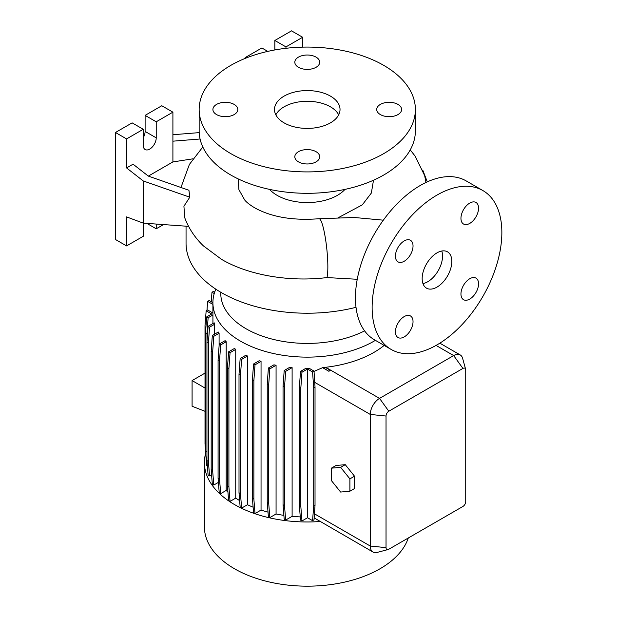 <?xml version="1.0" encoding="UTF-8"?>
<svg xmlns="http://www.w3.org/2000/svg" width="617" height="617" viewBox="0 0 617 617"><rect width="100%" height="100%" fill="white"/><g stroke="black" fill="none" stroke-linecap="round" stroke-linejoin="round"><path stroke-width="0.93" d="M383.334 220.176L354.258 217.485L319.051 218.734A30.796 4.535 84 0 1 324.827 234.961A30.796 4.535 84 0 1 327.851 266.845A30.796 4.535 84 0 1 326.987 277.573C289.188 282.224 248.528 275.174 221.557 259.371L203.34 245.828C194.933 237.738 188.733 228.39 184.753 217.778L183.92 206.217L189.797 197.193L188.925 190.267L148.304 176.084L133.064 164.184L126.578 167.932L143.252 180.951L189.797 197.193M436.99 287.106A20.97 12.109 120 0 0 450.688 268.626A20.97 12.109 120 0 0 447.479 251.829A20.97 12.109 120 0 0 436.99 252.87A20.97 12.109 120 0 0 423.293 271.341A20.97 12.109 120 0 0 426.509 288.147A20.97 12.109 120 0 0 436.99 287.106M422.953 283.596A20.97 12.109 120 0 0 427.728 281.753A20.97 12.109 120 0 0 441.764 251.026M234.167 104.412A12.448 7.188 0 0 0 220.601 102.854A12.448 7.188 0 0 0 212.911 109.494A12.448 7.188 0 0 0 216.559 114.577A12.448 7.188 0 0 0 230.126 116.135A12.448 7.188 0 0 0 237.815 109.494A12.448 7.188 0 0 0 234.167 104.412M316.066 57.126A12.448 7.188 0 0 0 302.5 55.569A12.448 7.188 0 0 0 294.818 62.209A12.448 7.188 0 0 0 298.466 67.292A12.448 7.188 0 0 0 312.032 68.849A12.448 7.188 0 0 0 319.714 62.209A12.448 7.188 0 0 0 316.066 57.126M397.973 104.412A12.448 7.188 0 0 0 384.406 102.854A12.448 7.188 0 0 0 376.717 109.494A12.448 7.188 0 0 0 380.365 114.577A12.448 7.188 0 0 0 393.931 116.135A12.448 7.188 0 0 0 401.621 109.494A12.448 7.188 0 0 0 397.973 104.412M316.066 151.697A12.448 7.188 0 0 0 302.5 150.139A12.448 7.188 0 0 0 294.818 156.78A12.448 7.188 0 0 0 298.466 161.862A12.448 7.188 0 0 0 312.032 163.42A12.448 7.188 0 0 0 319.714 156.78A12.448 7.188 0 0 0 316.066 151.697M404.235 261.238A12.448 7.188 120 0 0 412.364 250.263A12.448 7.188 120 0 0 410.459 240.291A12.448 7.188 120 0 0 404.235 240.908A12.448 7.188 120 0 0 396.099 251.875A12.448 7.188 120 0 0 398.004 261.855A12.448 7.188 120 0 0 404.235 261.238M469.753 223.408A12.448 7.188 120 0 0 477.89 212.433A12.448 7.188 120 0 0 475.977 202.461A12.448 7.188 120 0 0 469.753 203.078A12.448 7.188 120 0 0 461.624 214.045A12.448 7.188 120 0 0 463.529 224.025A12.448 7.188 120 0 0 469.753 223.408M469.753 299.068A12.448 7.188 120 0 0 477.89 288.093A12.448 7.188 120 0 0 475.977 278.12A12.448 7.188 120 0 0 469.753 278.737A12.448 7.188 120 0 0 461.624 289.705A12.448 7.188 120 0 0 463.529 299.685A12.448 7.188 120 0 0 469.753 299.068M404.235 336.897A12.448 7.188 120 0 0 412.364 325.923A12.448 7.188 120 0 0 410.459 315.95A12.448 7.188 120 0 0 404.235 316.567A12.448 7.188 120 0 0 396.099 327.534A12.448 7.188 120 0 0 398.004 337.514A12.448 7.188 120 0 0 404.235 336.897M436.99 344.888A91.732 52.962 -60 0 1 391.132 349.43A91.732 52.962 -60 0 1 377.064 275.922A91.732 52.962 -60 0 1 436.99 195.088A91.732 52.962 -60 0 1 482.856 190.545A91.732 52.962 -60 0 1 496.916 264.053A91.732 52.962 -60 0 1 436.99 344.888M391.132 349.43L374.45 339.797A91.732 52.962 -60 0 1 360.39 266.289A91.732 52.962 -60 0 1 420.316 185.455A91.732 52.962 -60 0 1 466.182 180.912L482.856 190.545M192.866 158.831L172.907 161.924L172.907 112.163L156.224 121.796L156.224 137.846A9.17 5.298 -60 0 1 149.738 149.083A9.17 5.298 -60 0 1 145.157 149.538A9.17 5.298 -60 0 1 143.252 145.334L143.252 129.285L126.578 138.918L126.578 167.932M330.434 96.113A32.763 18.911 0 0 0 294.725 92.018A32.763 18.911 0 0 0 274.503 109.494A32.763 18.911 0 0 0 284.098 122.868A32.763 18.911 0 0 0 319.807 126.963A32.763 18.911 0 0 0 340.029 109.494A32.763 18.911 0 0 0 330.434 96.113M338.687 114.839A32.763 18.911 0 0 0 330.434 106.818A32.763 18.911 0 0 0 275.845 114.839M199.152 109.494L199.152 130.889A108.114 62.417 0 0 0 230.82 175.027A108.114 62.417 0 0 0 348.636 188.555A108.114 62.417 0 0 0 415.38 130.889L415.38 109.494A108.114 62.417 0 0 0 383.712 65.356A108.114 62.417 0 0 0 265.896 51.828A108.114 62.417 0 0 0 199.152 109.494A108.114 62.417 0 0 0 230.82 153.625A108.114 62.417 0 0 0 348.636 167.161A108.114 62.417 0 0 0 415.38 109.494M269.544 189.388A42.588 24.587 0 0 0 277.149 195.358A42.588 24.587 0 0 0 344.988 189.388M373.501 180.226L371.349 193.052L362.31 204.844L338.787 217.431M205.685 453.202A102.869 59.394 0 0 0 204.397 462.58L204.397 526.779A102.869 59.394 0 0 0 234.529 568.774A102.869 59.394 0 0 0 337.437 583.559A102.869 59.394 0 0 0 408.284 538.001M204.397 462.58A102.869 59.394 0 0 0 234.529 504.575A102.869 59.394 0 0 0 320.346 521.488L372.992 552.038A13.104 7.566 -60 0 1 370.277 546.037L370.277 414.431A13.104 7.566 -60 0 1 379.54 398.381L453.672 355.585A13.104 7.566 -60 0 1 460.22 354.937A13.104 7.566 -60 0 1 462.611 358.3L465.619 369.236A3.926 2.267 120 0 0 462.935 368.426L388.81 411.223A3.926 2.267 120 0 0 386.034 416.035L386.034 547.641A3.926 2.267 120 0 0 388.078 549.554A3.926 2.267 120 0 0 388.81 549.246L462.935 506.449A3.926 2.267 120 0 0 465.719 501.636L465.719 370.03A3.926 2.267 120 0 0 465.619 369.236M220.778 292.273L220.778 293.476A86.488 49.931 0 0 0 246.106 328.784A86.488 49.931 0 0 0 364.593 330.866M215.834 289.188A94.355 54.473 0 0 0 212.911 302.654A94.355 54.473 0 0 0 240.545 341.178A94.355 54.473 0 0 0 375.398 340.345M186.049 226.184L186.049 243.237A121.217 69.983 0 0 0 221.557 292.72A121.217 69.983 0 0 0 356.009 307.312M357.243 279.277L326.987 277.573M238.193 178.907L238.91 189.674L244.648 199.923C246.414 202.206 249.715 204.805 254.536 207.728C271.31 217.084 292.82 220.747 319.051 218.734M202.816 146.993L189.396 164.415L181.953 184.768A124.148 71.68 0 0 0 181.514 187.676M247.471 356.001A94.355 54.473 180 0 1 245.89 355.23L240.16 358.539L241.617 359.379L247.471 356.001L247.471 504.721A94.355 54.473 0 0 0 253.124 507.197M261.045 361.346A94.355 54.473 180 0 1 259.202 360.737L253.556 363.991L255.014 364.832L261.045 361.346L261.045 510.074A94.355 54.473 0 0 0 268.017 512.125M276.069 365.272A94.355 54.473 180 0 1 273.933 364.824L268.387 368.025L269.837 368.866L276.069 365.272L276.069 513.992A94.355 54.473 0 0 0 283.889 515.365M292.111 367.624A94.355 54.473 180 0 1 289.643 367.377L284.198 370.516L285.656 371.357L292.111 367.624L292.111 516.352A94.355 54.473 0 0 0 300.263 516.907M309.217 368.318A94.355 54.473 180 0 1 305.824 368.326L300.518 371.388L301.975 372.228L307.521 369.028L307.521 517.748L312.557 520.655L314.014 519.822L315.025 505.392L315.025 387.006L314.014 371.095L309.217 368.318M384.175 345.412A94.355 54.473 180 0 1 325.683 367.285L325.259 367.339A94.355 54.473 180 0 1 322.791 367.593L314.038 371.388M345.258 464.67L335.995 465.496L331.36 468.172L331.36 480.527L340.623 492.058L349.893 491.225L354.52 488.556L354.52 476.201L345.258 464.67L340.623 467.347L331.36 468.172M206.98 341.741L206.98 333.581L208.13 317.755L212.927 314.978A94.355 54.473 180 0 1 212.911 313.852L212.911 302.654M212.927 314.978L212.927 323.547M214.639 324.241A94.355 54.473 180 0 1 214.192 322.822L208.099 326.339L209.549 327.18L214.639 324.241L214.639 334.144M219.097 333.257A94.355 54.473 180 0 1 218.31 332.023L212.325 335.486L213.783 336.319L219.097 333.257L219.097 345.952M226.192 341.725A94.355 54.473 180 0 1 225.12 340.661L219.228 344.062L220.685 344.903L226.192 341.725L226.192 490.453A94.355 54.473 0 0 0 227.935 492.073M235.74 349.384A94.355 54.473 180 0 1 234.414 348.474L228.606 351.829L230.056 352.669L235.74 349.384L235.74 498.112A94.355 54.473 0 0 0 239.635 500.572M314.161 517.925L320.346 521.488M307.521 517.748L301.975 520.956L300.826 506.449L300.826 388.062L301.975 372.228M300.518 371.388L299.368 387.221L299.368 505.608L300.518 520.116L301.975 520.956M292.111 516.352L285.656 520.077L284.506 505.578L284.506 387.183L285.656 371.357M284.198 370.516L283.049 386.35L283.049 504.737L284.198 519.244L285.656 520.077M276.069 513.992L269.837 517.594L268.688 503.086L268.688 384.7L269.837 368.866M268.387 368.025L267.238 383.859L267.238 502.246L268.387 516.753L269.837 517.594M261.045 510.074L255.014 513.56L253.865 499.053L253.865 380.666L255.014 364.832M253.556 363.991L252.407 379.825L252.407 498.212L253.556 512.719L255.014 513.56M247.471 504.721L241.617 508.107L240.468 493.6L240.468 375.213L241.617 359.379M240.16 358.539L239.01 374.372L239.01 492.759L240.16 507.267L241.617 508.107M235.74 498.112L230.056 501.397L228.907 486.89L228.907 368.503L230.056 352.669M228.606 351.829L227.457 367.663L227.457 486.049L228.606 500.557L230.056 501.397M226.192 490.453L220.685 493.631L219.536 479.124L219.536 360.737L220.685 344.903M219.228 344.062L218.079 359.896L218.079 478.283L219.228 492.79L220.685 493.631M218.403 482.378L213.783 485.047L212.634 470.54L212.634 352.153L213.783 336.319M212.325 335.486L211.176 351.312L211.176 469.707L212.325 484.206L213.783 485.047M211.577 474.735L209.549 475.908L208.399 461.4L208.399 343.013L209.549 327.18M208.099 326.339L206.95 342.173L206.95 460.56L208.099 475.067L209.549 475.908M206.95 451.952L205.523 451.135L206.672 465.634L207.381 466.051M206.194 459.542L205.87 455.439M322.791 367.771L328.9 371.303L330.342 370.277L325.259 367.331M388.078 549.554L377.095 552.423A13.104 7.566 -60 0 1 372.992 552.038M425.961 182.485L424.673 175.644L415.133 156.124L410.236 149.916M245.99 58.067L245.18 57.597L245.18 58.391M302.631 47.131L302.631 37.267L285.956 46.9L285.956 48.296M267.778 51.388L261.863 47.972L245.18 57.597M302.631 37.267L291.517 30.85L274.835 40.483L274.835 49.946M285.956 46.9L274.835 40.483M199.198 132.624L172.907 134.73M172.907 141.177L200.07 139.002M143.252 180.951L143.252 223.13L188.571 226.362M126.578 216.899L126.578 245.913L143.252 236.28L143.252 223.13L126.578 216.899M156.224 224.056L156.224 228.791L163.528 224.58M172.907 161.924L148.342 176.1M172.907 112.163L161.785 105.746L145.111 115.379L145.111 131.429A9.17 5.298 -60 0 1 143.252 137.738M156.224 121.796L145.111 115.379M143.252 129.285L132.138 122.868L115.456 132.493L115.456 239.496L126.578 245.913M126.578 138.918L115.456 132.493M156.224 228.791L146.869 223.393M206.95 460.56L208.399 461.4M206.95 342.173L208.399 343.013M239.01 492.759L240.468 493.6M239.01 374.372L240.468 375.213M312.557 520.655L313.706 506.156L315.025 505.392M313.706 506.156L313.706 387.761L315.025 387.006M299.368 505.608L300.826 506.449M299.368 387.221L300.826 388.062M313.706 387.761L312.557 371.935L307.521 369.028M312.557 371.935L314.014 371.095M205.014 388.031L192.088 380.573L192.088 406.248L205.014 411.308M205.014 373.108L192.088 380.573M206.965 310.336L207.674 301.381L209.132 300.541L212.911 302.723M207.674 301.381L212.911 304.397M211.176 469.707L212.634 470.54M211.176 351.312L212.634 352.153M252.407 498.212L253.865 499.053M252.407 379.825L253.865 380.666M328.9 371.303L322.791 367.593M330.342 370.277L328.884 371.11M205.523 450.742L205.014 443.692L205.014 325.306L206.163 310.798L207.62 309.958L212.911 313.02M206.163 310.798L211.708 314.007L206.672 316.914L208.13 317.755M205.523 451.135L205.523 332.74L206.98 333.581M205.523 332.74L206.672 316.914M218.079 478.283L219.536 479.124M218.079 359.896L219.536 360.737M267.238 502.246L268.688 503.086M267.238 383.859L268.688 384.7M227.457 486.049L228.907 486.89M227.457 367.663L228.907 368.503M283.049 504.737L284.506 505.578M283.049 386.35L284.506 387.183M211.238 301.752L211.986 292.25L213.443 291.409L214.685 292.126M211.986 292.25L214.238 293.545M349.893 491.225L349.893 478.869L354.52 476.201M349.893 478.869L340.623 467.347M386.034 547.641L370.277 546.037L314.362 513.76M386.034 416.035L370.277 414.431L314.685 382.339M462.935 368.426L453.672 355.585L436.057 345.412M388.81 411.223L379.54 398.381L325.683 367.285M156.224 137.846L145.111 131.429M460.22 354.937L439.844 343.168M427.288 181.868L422.745 170.053"/></g></svg>
